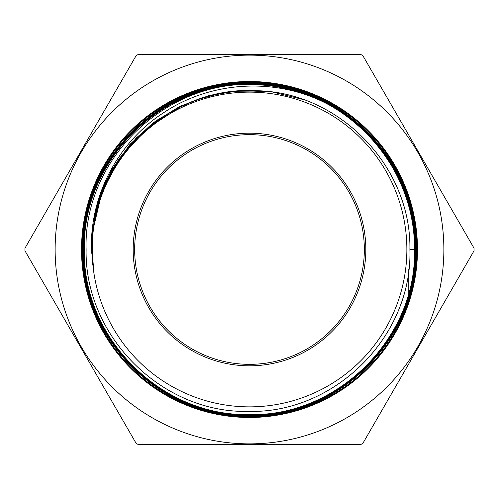 <?xml version="1.0" encoding="UTF-8"?>
<svg xmlns="http://www.w3.org/2000/svg" width="499" height="499" viewBox="0 0 499 499"><rect width="100%" height="100%" fill="white"/><g stroke="black" fill="none" stroke-linecap="round" stroke-linejoin="round"><path stroke-width="0.75" d="M365.823 249.5A116.323 116.323 0 0 1 249.5 365.823A116.323 116.323 0 0 1 133.177 249.5A116.323 116.323 0 0 1 249.5 133.177A116.323 116.323 0 0 1 365.823 249.5M364.339 249.5A114.839 114.839 0 0 1 249.5 364.339A114.839 114.839 0 0 1 134.661 249.5A114.839 114.839 0 0 1 249.5 134.661A114.839 114.839 0 0 1 364.339 249.5M55.133 249.5A194.367 194.367 0 0 1 249.5 55.133A194.367 194.367 0 0 1 443.867 249.5A194.367 194.367 0 0 1 249.5 443.867A194.367 194.367 0 0 1 55.133 249.5M474.044 248.209A224.55 224.55 0 0 1 474.05 249.5A224.55 224.55 0 0 1 474.044 250.791L362.892 443.318A224.55 224.55 0 0 1 360.652 444.609L138.348 444.609A224.55 224.55 0 0 1 136.108 443.318L24.956 250.791A224.55 224.55 0 0 1 24.95 249.5A224.55 224.55 0 0 1 24.956 248.209L136.108 55.682A224.55 224.55 0 0 1 138.348 54.391L360.652 54.391A224.55 224.55 0 0 1 362.892 55.682L474.044 248.209M416.74 249.5A167.24 167.24 0 0 0 249.5 82.26A167.24 167.24 0 0 0 82.26 249.5A167.24 167.24 0 0 0 249.5 416.74A167.24 167.24 0 0 0 416.74 249.5M406.866 249.5A157.366 157.366 0 0 0 249.5 92.134A157.366 157.366 0 0 0 92.134 249.5A157.366 157.366 0 0 0 249.5 406.866A157.366 157.366 0 0 0 406.866 249.5M409.897 249.5L414.501 249.5C415.124 186.769 376.589 125.941 319.067 99.931C269.354 77.613 209.231 82.491 164.052 112.418C118.388 141.666 89.839 195.433 91.46 249.5L94.118 275.086L92.016 249.5L92.546 236.563C97.018 153.779 174.619 85.354 257.172 90.737C340.019 92.334 411.401 167.234 409.897 249.5C412.592 336.126 334.891 413.727 248.365 411.394C161.975 413.397 84.468 336.32 86.115 249.5C83.108 156.842 170.159 75.773 262.493 85.055C346.2 89.808 416.309 166.236 414.513 249.5C416.846 337.586 337.673 416.833 249.537 414.557C161.271 416.821 82.173 337.817 84.381 249.5C82.036 161.383 161.233 82.073 249.388 84.325C337.698 82.11 416.858 160.809 414.738 249.5C417.064 337.817 337.742 417.07 249.512 414.8C161.102 417.052 81.936 337.917 84.144 249.5C81.811 161.196 161.158 81.767 249.531 84.082C337.966 81.78 417.245 161.177 414.975 249.5C417.158 161.246 338.297 81.811 249.4 84.069C161.146 81.805 81.774 161.221 84.131 249.5C81.886 337.917 161.146 417.045 249.438 414.812C337.779 417.058 417.014 337.942 414.75 249.5C416.921 161.383 338.16 82.054 249.4 84.306C161.277 82.048 82.011 161.345 84.368 249.5C82.129 337.786 161.277 416.808 249.438 414.569C337.655 416.815 416.771 337.817 414.513 249.5L414.738 249.5M408.775 298.19C413.54 282.309 415.929 266.079 415.941 249.5C418.106 160.273 338.403 80.894 249.438 83.115C160.647 80.863 80.838 160.609 83.177 249.5C80.844 160.734 160.578 80.863 249.406 83.127C338.316 80.894 418.081 160.185 415.929 249.5C418.274 338.465 338.378 418.274 249.512 415.991C160.466 418.256 80.726 338.559 82.953 249.5C80.601 160.603 160.447 80.626 249.406 82.89C338.441 80.651 418.318 160.054 416.166 249.5C416.154 266.11 413.69 282.353 408.775 298.221L408.775 298.221M319.067 99.931A164.957 164.957 0 0 0 262.493 85.055M83.907 249.5C81.599 160.959 161.015 81.63 249.425 83.844C338.129 81.537 417.52 161.083 415.212 249.5C417.488 338.091 338.085 417.582 249.381 415.274C160.903 417.576 81.337 337.966 83.664 249.5C81.393 160.747 160.909 81.349 249.562 83.607C338.166 81.362 417.7 160.772 415.455 249.5C417.825 338.11 338.122 417.825 249.531 415.511C160.697 417.794 81.206 338.253 83.427 249.5C81.137 160.797 160.659 81.112 249.488 83.37C338.141 81.125 417.894 160.385 415.692 249.5C418.006 160.728 338.291 81.088 249.606 83.358C160.747 81.075 81.156 160.622 83.414 249.5C81.112 338.079 160.666 417.769 249.313 415.524C338.035 417.769 417.651 338.64 415.467 249.5C417.763 160.859 338.16 81.325 249.606 83.595C160.871 81.318 81.399 160.747 83.651 249.5C81.356 337.991 160.865 417.594 249.431 415.287C338.072 417.607 417.538 338.029 415.23 249.5C417.451 160.878 338.041 81.537 249.463 83.832C161.14 81.499 81.499 161.065 83.894 249.5C81.655 338.06 161.009 417.289 249.45 415.049C337.892 417.301 417.264 338.066 414.987 249.5C417.226 338.035 337.942 417.314 249.375 415.037C161.034 417.314 81.593 337.892 83.907 249.5M415.467 249.5L415.692 249.5C418.031 338.341 338.247 418.037 249.512 415.748C160.597 418.012 80.969 338.428 83.19 249.5C80.875 338.31 160.616 418.006 249.338 415.767C338.241 418 417.906 338.671 415.704 249.5L415.929 249.5M92.471 264.258L92.989 229.964L100.904 196.594L92.989 229.964L92.471 264.258M91.585 253.18L92.945 228.448L98.153 204.234L107.085 181.125L119.517 159.699L107.085 181.125L98.153 204.234L92.945 228.448L91.585 253.18M91.467 242.152L96.257 210.173L107.447 179.84L124.569 152.407L146.912 129.029L124.569 152.407L107.447 179.84L96.257 210.173L91.467 242.152M92.128 231.118L101.702 192.371L120.658 157.247L147.791 127.975L181.38 106.406L147.791 127.975L120.658 157.247L101.702 192.371L92.128 231.118M93.569 220.059L99.719 197.08L109.237 175.274L121.899 155.133L137.437 137.119L155.495 121.625L175.667 109L197.498 99.538L220.496 93.444L197.498 99.538L175.667 109L155.495 121.625L137.437 137.119L121.899 155.133L109.237 175.274L99.719 197.08L93.569 220.059M95.764 209.218L105.058 183.202L118.712 159.193L136.321 137.905L157.347 119.991L181.162 105.981L207.041 96.313L234.206 91.267L261.838 91.005L234.206 91.267L207.041 96.313L181.162 105.981L157.347 119.991L136.321 137.905L118.712 159.193L105.058 183.202L95.764 209.218M98.721 198.508L111.689 169.853L130.033 144.298L153.05 122.86L179.833 106.356L209.337 95.446L240.418 90.55L271.855 91.86L302.419 99.326L271.855 91.86L240.418 90.55L209.337 95.446L179.833 106.356L153.05 122.86L130.033 144.298L111.689 169.853L98.721 198.508M92.016 249.5L92.546 236.563M408.775 297.816L408.775 297.042M408.775 296.992L408.775 296.194M408.775 296.15L408.775 295.339M408.775 295.296L408.775 294.472M408.775 294.429L408.775 293.593M408.775 293.531L408.775 292.688M408.775 292.632L408.775 269.441M417.482 249.5A167.982 167.982 0 0 1 249.5 417.482A167.982 167.982 0 0 1 81.518 249.5A167.982 167.982 0 0 1 249.5 81.518A167.982 167.982 0 0 1 417.482 249.5M414.75 249.5L415.212 249.5"/></g></svg>
